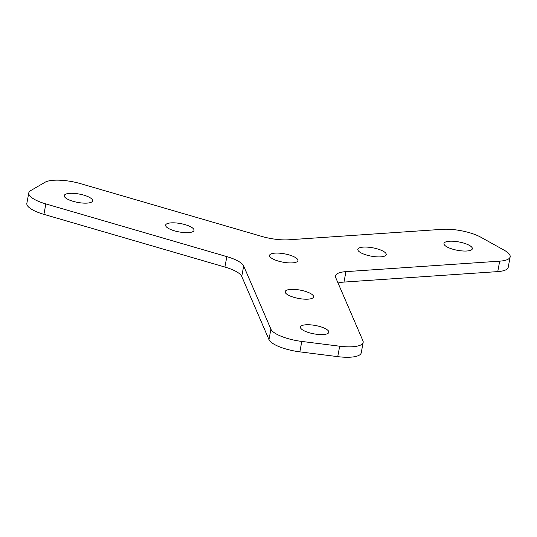 <?xml version="1.0" encoding="UTF-8"?>
<svg xmlns="http://www.w3.org/2000/svg" width="537" height="537" viewBox="0 0 537 537"><rect width="100%" height="100%" fill="white"/><g stroke="black" fill="none" stroke-linecap="round" stroke-linejoin="round"><path stroke-width="0.81" d="M296.921 261.841A14.432 4.242 -169.5 0 1 280.656 261.687A14.432 4.242 -169.5 0 1 269.554 255.37A14.432 4.242 -169.5 0 1 270.561 254.169A14.432 4.242 -169.5 0 1 286.832 254.323A14.432 4.242 -169.5 0 1 297.934 260.633A14.432 4.242 -169.5 0 1 296.921 261.841M327.812 333.504A14.432 4.242 -169.5 0 1 311.541 333.349A14.432 4.242 -169.5 0 1 300.438 327.033A14.432 4.242 -169.5 0 1 301.452 325.825A14.432 4.242 -169.5 0 1 317.716 325.979A14.432 4.242 -169.5 0 1 328.825 332.296A14.432 4.242 -169.5 0 1 327.812 333.504M312.561 298.116A14.432 4.242 -169.5 0 1 296.29 297.961A14.432 4.242 -169.5 0 1 285.187 291.645A14.432 4.242 -169.5 0 1 286.201 290.436A14.432 4.242 -169.5 0 1 302.465 290.591A14.432 4.242 -169.5 0 1 313.568 296.907A14.432 4.242 -169.5 0 1 312.561 298.116M91.626 202.066A14.432 4.242 -169.5 0 1 75.355 201.912A14.432 4.242 -169.5 0 1 64.252 195.596A14.432 4.242 -169.5 0 1 65.266 194.394A14.432 4.242 -169.5 0 1 81.53 194.542A14.432 4.242 -169.5 0 1 92.633 200.858A14.432 4.242 -169.5 0 1 91.626 202.066M193.005 231.581A14.432 4.242 -169.5 0 1 176.74 231.434A14.432 4.242 -169.5 0 1 165.638 225.117A14.432 4.242 -169.5 0 1 166.645 223.909A14.432 4.242 -169.5 0 1 182.916 224.063A14.432 4.242 -169.5 0 1 194.018 230.38A14.432 4.242 -169.5 0 1 193.005 231.581M471.332 249.96A14.432 4.242 -169.5 0 1 455.067 249.806A14.432 4.242 -169.5 0 1 443.965 243.489A14.432 4.242 -169.5 0 1 444.972 242.281A14.432 4.242 -169.5 0 1 461.243 242.435A14.432 4.242 -169.5 0 1 472.345 248.752A14.432 4.242 -169.5 0 1 471.332 249.96M385.204 255.827A14.432 4.242 -169.5 0 1 368.939 255.672A14.432 4.242 -169.5 0 1 357.837 249.356A14.432 4.242 -169.5 0 1 358.844 248.148A14.432 4.242 -169.5 0 1 375.115 248.302A14.432 4.242 -169.5 0 1 386.217 254.619A14.432 4.242 -169.5 0 1 385.204 255.827M497.759 271.601L499.692 261.163A27.756 8.156 10.5 0 0 510.15 256.854L508.217 267.292A27.756 8.156 -169.5 0 1 497.759 271.601L343.995 282.079A27.756 8.156 10.5 0 0 338.035 283.026M337.746 356.642L339.679 346.211A27.756 8.156 10.5 0 0 363.16 342.418L361.22 352.856A27.756 8.156 -169.5 0 1 337.746 356.642L299.854 351.863A27.756 8.156 -169.5 0 1 268.977 339.606L241.744 276.427A27.756 8.156 10.5 0 0 224.909 267.057L43.913 214.357A27.756 8.156 -169.5 0 1 26.85 203.342L28.783 192.911A27.756 8.156 10.5 0 0 45.846 203.926L43.913 214.357M28.783 192.911A27.756 8.156 10.5 0 1 30.73 190.588L45.054 182.251A27.756 8.156 10.5 0 1 80.631 183.674L261.626 236.374A27.756 8.156 -169.5 0 0 288.691 239.791L442.454 229.312A27.756 8.156 10.5 0 1 480.823 237.213L504.391 250.329A27.756 8.156 10.5 0 1 510.15 256.854M224.909 267.057L226.842 256.626L45.846 203.926M226.842 256.626A27.756 8.156 -169.5 0 1 243.677 265.99L241.744 276.427M268.977 339.606L270.91 329.168L243.677 265.99M270.91 329.168A27.756 8.156 10.5 0 0 301.787 341.431L299.854 351.863M339.679 346.211L301.787 341.431M363.16 342.418A27.756 8.156 10.5 0 0 362.931 340.773L335.699 277.595A27.756 8.156 -169.5 0 1 335.471 275.951A27.756 8.156 -169.5 0 1 345.929 271.641L343.995 282.079M499.692 261.163L345.929 271.641"/></g></svg>
